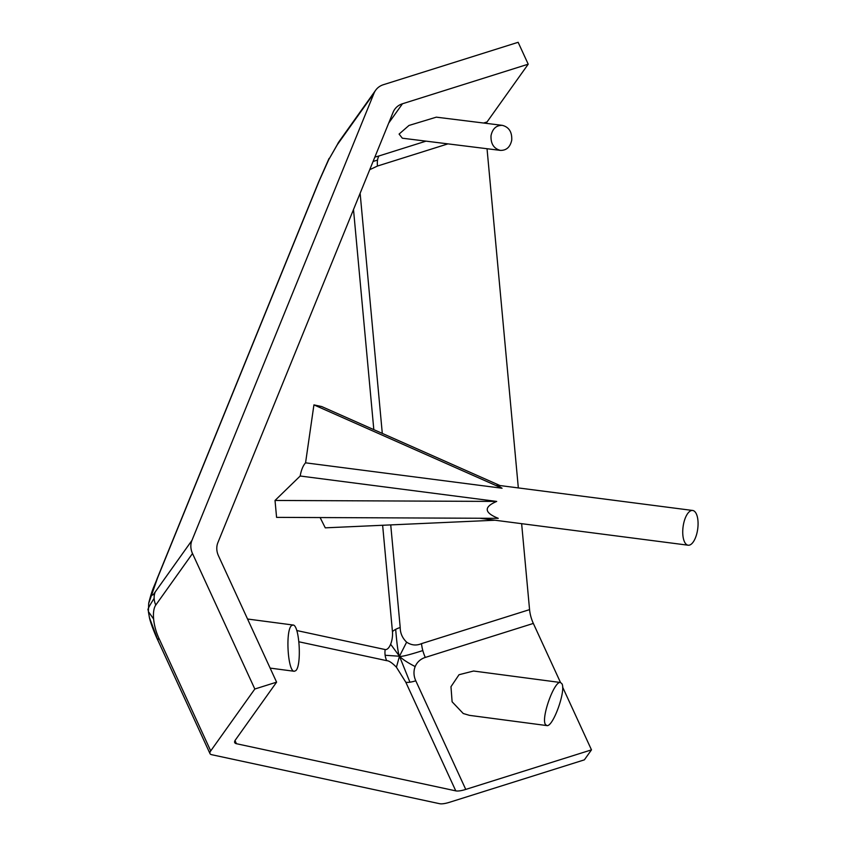 <?xml version="1.0" encoding="UTF-8"?>
<svg xmlns="http://www.w3.org/2000/svg" width="846" height="846" viewBox="0 0 846 846"><rect width="100%" height="100%" fill="white"/><g stroke="black" fill="none" stroke-linecap="round" stroke-linejoin="round"><path stroke-width="1.27" d="M337.343 144.666A18.771 16.349 35.5 0 1 338.939 141.747L328.671 159.757L337.343 144.666L374.048 93.145A18.771 16.349 -144.5 0 1 375.656 90.236A18.771 16.349 -144.5 0 1 383.386 84.706L518.143 42.3L528.211 64.19L487.053 121.94L483.605 123.03M153.623 619.029A25.972 10.649 72.5 0 1 155.791 605.038L192.507 553.527L254.826 689.014L210.717 750.91L158.847 638.138A25.972 10.649 72.5 0 1 153.623 619.029L148.388 611.584L148.695 603.357L157.61 577.776L319.154 181.012A18.771 9.02 -157.8 0 0 318.656 181.911L329.083 158.403M319.154 181.012L328.671 159.757M148.759 603.008C152.449 588.171 154.321 586.352 157.113 578.675L157.113 578.675A18.771 9.02 22.2 0 1 157.61 577.776M148.441 610.082C146.94 610.548 148.843 606.645 154.152 598.365A18.771 16.349 35.5 0 0 155.791 605.038M374.048 93.145L191.947 540.404L155.241 591.925A18.771 16.349 35.5 0 0 154.152 598.365M155.241 591.925C152.83 595.584 151.794 596.06 152.121 593.363M149.414 617.559L158.043 640.612A18.771 5.065 155.3 0 0 158.128 640.834L158.128 640.834C155.347 635.209 150.461 622.973 149.414 617.559M158.847 638.138A18.771 5.065 155.3 0 0 158.043 640.612M373.075 161.48L377.549 160.063A18.771 7.688 -107.5 0 0 377.453 166.049L447.946 143.873M426.024 141.145L379.019 155.939A18.771 7.688 -107.5 0 0 377.549 160.063M379.019 155.939A20.346 5.488 -24.7 0 1 374.873 157.049M369.734 169.686L377.453 166.049M382.297 433.406L360.227 194.294A18.771 7.984 -5.3 0 0 359.635 194.485M360.227 194.294L360.132 193.258M421.53 643.626A18.771 7.688 -107.5 0 0 422.82 650.574C408.438 655.132 400.655 657.014 399.471 656.232C402.294 659.171 407.539 662.619 415.185 666.585A20.346 17.724 -144.5 0 1 425.305 657.427L533.34 623.428A18.771 7.688 72.5 0 1 529.564 609.628L421.53 643.626C416.369 645.836 411.41 645.339 406.63 642.156L399.471 656.232C398.202 653.662 396.943 644.705 395.685 629.361A18.771 7.984 174.7 0 1 400.211 627.51L390.736 524.911M406.63 642.156C402.368 638.064 400.221 633.178 400.211 627.51M422.82 650.574A18.771 7.688 -107.5 0 0 425.305 657.427M298.945 641.797L386.707 660.663C389.012 660.715 392.248 662.904 396.425 667.219L399.471 656.232L409.94 682.193A18.771 5.065 -24.7 0 1 405.805 682.236L455.772 790.862A18.771 5.065 155.3 0 0 465.755 789.424L415.788 680.797A18.771 5.065 -24.7 0 1 409.94 682.193M415.788 680.797A20.346 17.724 -144.5 0 1 415.185 666.585M396.425 667.219L405.805 682.236M382.635 525.271L392.449 631.634A12.732 5.372 -82.6 0 1 390.63 644.229L399.471 656.232L385.142 655.269A18.771 17.005 102.1 0 1 385.163 649.548L296.756 630.534M386.707 660.663A18.771 17.005 102.1 0 1 385.142 655.269M390.63 644.229A12.732 5.372 -82.6 0 1 385.163 649.548M392.449 631.634A18.771 7.984 174.7 0 1 395.685 629.361M486.291 123.368A18.771 7.688 72.5 0 1 487.053 121.94M388.716 123.061L402.474 103.762A18.771 16.349 35.5 0 0 394.744 109.282A18.771 16.349 35.5 0 0 393.136 112.201L217.887 542.624A18.771 16.349 35.5 0 0 218.448 555.737L276.6 682.162L254.826 689.014M276.6 682.162L235.442 739.912A18.771 5.065 155.3 0 0 234.723 742.619A18.771 5.065 155.3 0 0 236.446 743.719L455.772 790.862M529.564 609.628L521.633 523.674M518.334 487.92L487.032 148.727M562.601 687.068L591.481 749.863L465.755 789.424M533.34 623.428L560.507 682.511M546.791 725.572L469.467 715.356L463.248 713.516L452.113 701.799L450.971 686.709L459.018 674.727L473.58 671.026L560.475 682.511C554.394 680.533 541.028 717.535 545.353 724.366L546.791 725.572C552.872 727.539 566.238 690.537 561.913 683.716L560.475 682.511M495.026 520.227L325.276 527.841L320.116 517.562M496.697 501.424C483.574 507.008 484.092 512.644 498.262 518.334L276.579 517.371L275.024 500.462L300.193 476.012L496.697 501.424L275.024 500.462M692.652 510.466A17.512 7.392 -82.6 0 1 697.739 528.782A17.512 7.392 -82.6 0 1 688.158 545.215A17.512 7.392 -82.6 0 1 682.743 531.119A17.512 7.392 -82.6 0 1 688.951 512.052A17.512 7.392 -82.6 0 1 692.652 510.466L496.972 485.16L502.069 488.237L313.929 404.885L305.565 462.825A17.512 7.392 97.4 0 0 300.193 476.012M313.929 404.885L321.702 406.556L499.986 485.541M402.474 103.762L528.211 64.19M192.507 553.527A18.771 16.349 -144.5 0 1 191.947 540.404M591.481 749.863L584.364 759.856L449.607 802.262A18.771 5.065 -24.7 0 1 439.624 803.7L211.722 754.706A18.771 5.065 -24.7 0 1 209.998 753.617A18.771 5.065 -24.7 0 1 210.717 750.91M500.42 150.387L402.336 138.205L399.09 134.08L408.978 125.451L436.325 117.16L502.344 125.356C496.316 125.24 492.541 128.677 491.029 135.646C490.659 143.746 493.789 148.653 500.42 150.387C506.458 150.493 510.223 147.067 511.745 140.098C512.105 131.997 508.975 127.09 502.344 125.356M295.709 670.698C301.937 665.992 299.495 624.655 293.012 625.014L291.542 625.596C285.314 630.291 287.746 671.629 294.239 671.28L295.709 670.698M305.565 462.825L502.069 488.237M353.501 209.554L373.816 429.641M236.446 743.719L235.008 740.599M148.388 611.584L149.425 617.622M157.113 578.675L318.656 181.911M338.939 141.747L375.656 90.236M209.998 753.617L158.128 640.834M247.55 619.018L293.012 625.014M270.128 668.097L294.239 671.28M688.158 545.215L479.788 518.26"/></g></svg>
